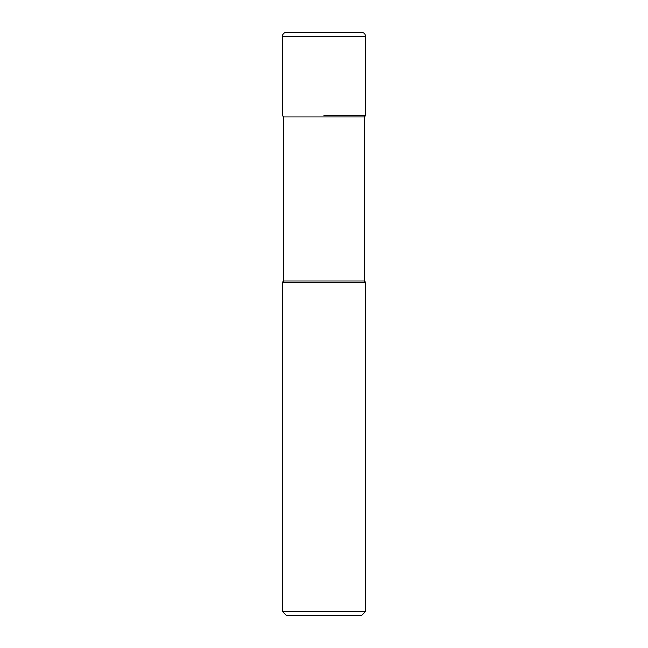 <?xml version="1.0" encoding="UTF-8"?>
<svg xmlns="http://www.w3.org/2000/svg" width="648" height="648" viewBox="0 0 648 648"><rect width="100%" height="100%" fill="white"/><g stroke="black" fill="none" stroke-linecap="round" stroke-linejoin="round"><path stroke-width="0.97" d="M324 115.717L365.658 115.717L324 115.717M364.411 116.964L283.589 116.964L283.589 281.094L364.411 281.094L364.411 116.964L365.658 115.717L365.658 36.563C365.407 34.036 364.022 32.651 361.495 32.4L286.505 32.4A4.163 4.163 0 0 0 282.342 36.563L282.342 115.717L282.342 36.563C282.593 34.036 283.978 32.651 286.505 32.4M364.411 281.094L365.658 282.342L282.342 282.342L283.589 281.094M365.658 611.437L361.495 615.6L286.505 615.6L282.342 611.437L365.658 611.437L365.658 282.342M365.658 36.563L282.342 36.563M283.589 116.964L282.342 115.717M282.342 611.437L282.342 282.342"/></g></svg>
